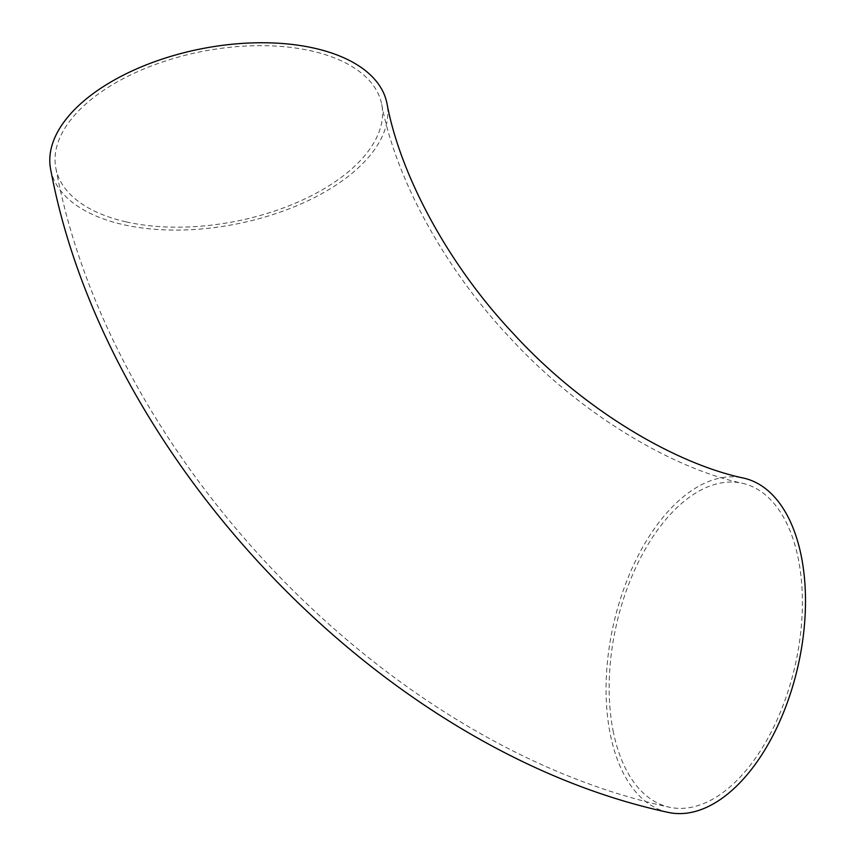 <?xml version="1.0" encoding="UTF-8"?>
<svg xmlns="http://www.w3.org/2000/svg" width="856" height="856" viewBox="0 0 856 856"><rect width="100%" height="100%" fill="white"/><g stroke="black" fill="none" stroke-linecap="round" stroke-linejoin="round"><path stroke-width="0.64" stroke-dasharray="4.28 3.21" d="M126.142 221.875A166.032 86.563 168.9 0 0 302.403 200.069A166.032 86.563 168.9 0 0 381.744 104.453A166.032 86.563 168.9 0 0 202.144 51.467A166.032 86.563 168.9 0 0 55.886 168.386A166.032 86.563 168.9 0 0 126.142 221.875M613.089 730.682A166.032 91.646 -77.2 0 0 669.103 807.155A166.032 91.646 -77.2 0 0 795.138 665.444A166.032 91.646 -77.2 0 0 742.42 483.276A166.032 91.646 -77.2 0 0 641.058 556.882A166.032 91.646 -77.2 0 0 613.089 730.682M50.665 169.402A171.35 89.334 168.9 0 0 123.168 224.614A171.35 89.334 168.9 0 0 305.078 202.102A171.35 89.334 168.9 0 0 386.955 103.426M667.937 812.333A171.35 94.577 102.8 0 1 610.125 733.41A171.35 94.577 102.8 0 1 638.983 554.057A171.35 94.577 102.8 0 1 743.586 478.097M381.744 104.453C394.83 175.063 441.792 265.328 509.085 336.825C579.234 413.662 672.195 468.435 742.42 483.276M55.886 168.386C109.44 457.254 385.328 746.154 669.103 807.155"/><path stroke-width="1.28" d="M386.955 103.426A171.35 89.334 168.9 0 0 201.609 48.749A171.35 89.334 168.9 0 0 50.665 169.402C104.689 460.4 382.001 750.798 667.937 812.333A171.35 94.577 102.8 0 0 798.006 666.096A171.35 94.577 102.8 0 0 743.586 478.097C674.688 463.578 582.476 409.371 512.979 333.219C446.286 262.375 399.784 172.859 386.955 103.426"/></g></svg>

